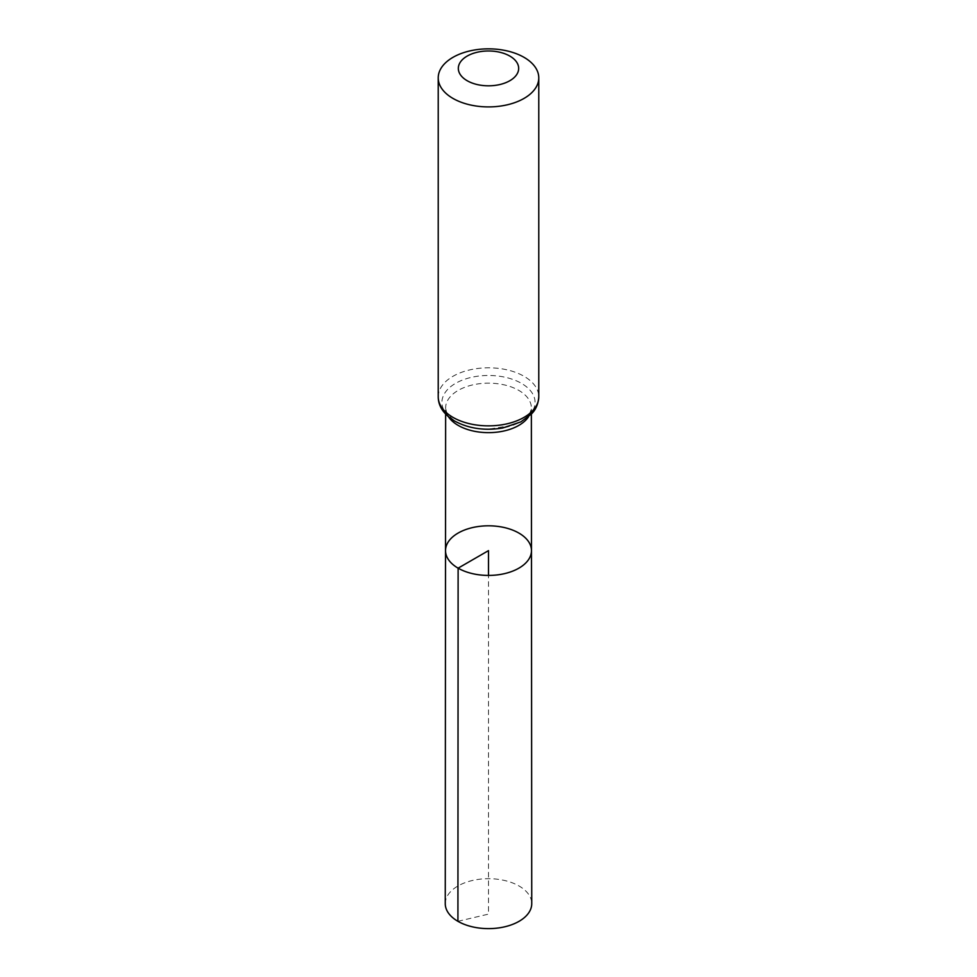 <?xml version="1.0" encoding="UTF-8"?>
<svg xmlns="http://www.w3.org/2000/svg" width="977" height="977" viewBox="0 0 977 977"><rect width="100%" height="100%" fill="white"/><g stroke="black" fill="none" stroke-linecap="round" stroke-linejoin="round"><path stroke-width="0.73" stroke-dasharray="4.88 3.66" d="M445.524 550.613A42.976 24.804 180 0 1 488.5 525.809A42.976 24.804 180 0 1 531.476 550.613M445.256 903.652A43.244 24.962 180 0 1 471.964 880.595A43.244 24.962 180 0 1 519.08 886.017A43.244 24.962 180 0 1 531.744 903.652M457.92 921.311L488.5 914.118L488.5 575.429M448.492 416.788A42.866 24.743 180 0 1 445.634 407.897A42.866 24.743 180 0 1 488.5 383.155A42.866 24.743 180 0 1 531.366 407.897A42.866 24.743 180 0 1 528.508 416.788M438.221 396.833A50.279 29.029 180 0 1 488.5 367.804A50.279 29.029 180 0 1 538.779 396.833M455.575 421.38A46.566 26.892 180 0 1 476.446 376.389A46.566 26.892 180 0 1 533.479 409.326A46.566 26.892 180 0 1 455.575 421.38M531.366 414.101L531.366 407.897C530.462 415.384 524.331 421.148 512.986 425.166L488.231 429.245C475.591 429.037 465.015 426.522 456.528 421.71C455.575 421.331 449.115 417.472 446.367 411.525L445.634 407.897L445.634 414.101"/><path stroke-width="1.47" d="M458.115 568.162A42.976 24.804 180 0 1 445.524 550.613A42.976 24.804 180 0 1 488.5 525.809A42.976 24.804 180 0 1 531.476 550.613A42.976 24.804 180 0 1 504.95 573.536A42.976 24.804 180 0 1 458.115 568.162A42.976 24.804 180 0 1 445.524 550.613L445.256 903.652A43.244 24.962 180 0 0 457.92 921.311A43.244 24.962 180 0 0 505.06 926.721A43.244 24.962 180 0 0 531.744 903.652L531.476 550.613A42.976 24.804 180 0 1 504.95 573.536A42.976 24.804 180 0 1 458.115 568.162M467.165 80.712A30.165 17.415 180 0 1 480.696 51.573A30.165 17.415 180 0 1 517.639 72.909A30.165 17.415 180 0 1 467.165 80.712M452.949 98.408A50.279 29.029 180 0 1 438.221 77.879A50.279 29.029 180 0 1 488.5 48.85A50.279 29.029 180 0 1 538.779 77.879A50.279 29.029 180 0 1 507.747 104.698A50.279 29.029 180 0 1 452.949 98.408M488.5 575.429L488.5 550.625L458.115 568.162L457.92 921.311M528.508 416.788A42.866 24.743 180 0 1 458.189 425.398A42.866 24.743 180 0 1 448.492 416.788M452.949 417.362A50.279 29.029 180 0 1 438.221 396.833C438.319 406.359 443.778 414.431 454.61 421.038C468.752 428.622 484.812 430.942 502.776 427.975L520.924 421.856L531.573 413.869C532.55 412.807 538.083 407.727 538.779 396.833A50.279 29.029 180 0 1 507.747 423.652A50.279 29.029 180 0 1 452.949 417.362M445.634 414.101L445.524 550.613M531.366 414.101L531.476 550.613M438.221 77.879L438.221 396.833M538.779 77.879L538.779 396.833"/></g></svg>
